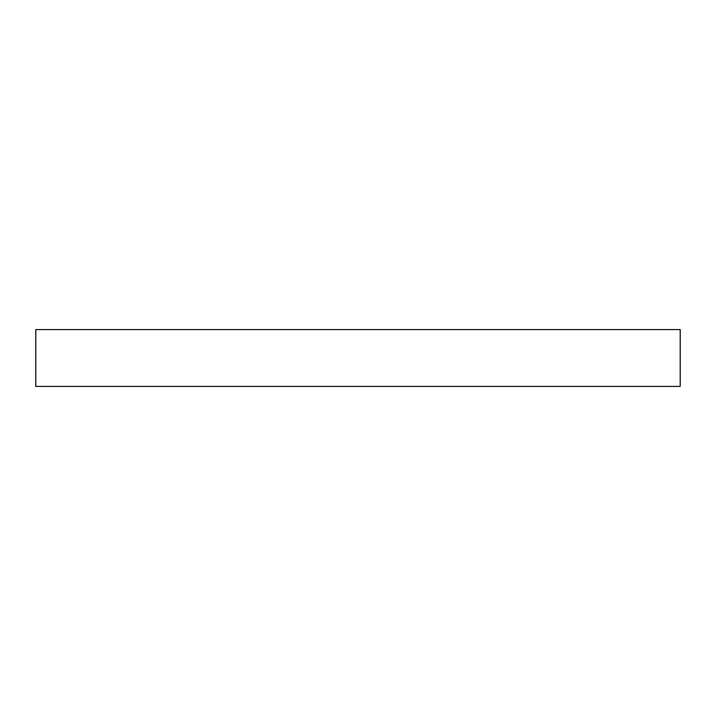 <?xml version="1.0" encoding="UTF-8"?>
<svg xmlns="http://www.w3.org/2000/svg" width="716" height="716" viewBox="0 0 716 716"><rect width="100%" height="100%" fill="white"/><g stroke="black" fill="none" stroke-linecap="round" stroke-linejoin="round"><path stroke-width="1.07" d="M358 386.425L35.8 386.425L35.8 329.575L680.2 329.575L680.2 386.425L358 386.425"/></g></svg>
